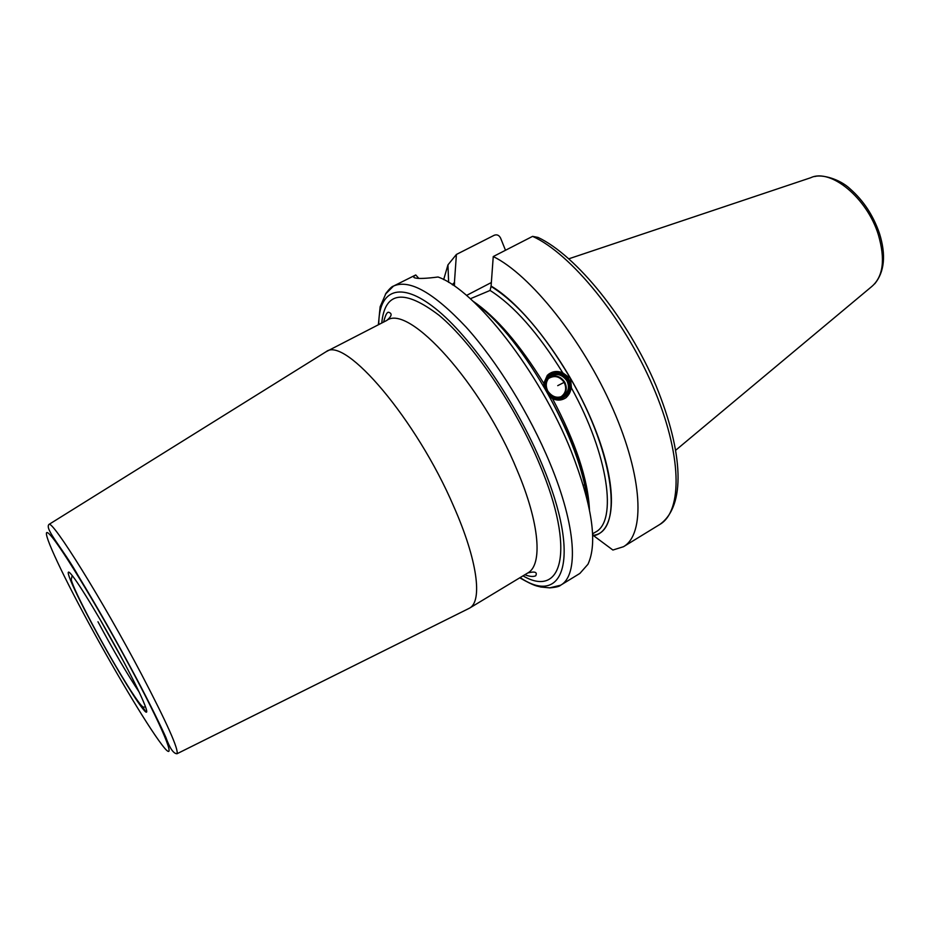 <?xml version="1.0" encoding="UTF-8"?>
<svg xmlns="http://www.w3.org/2000/svg" width="930" height="930" viewBox="0 0 930 930"><rect width="100%" height="100%" fill="white"/><g stroke="black" fill="none" stroke-linecap="round" stroke-linejoin="round"><path stroke-width="1.4" d="M544.097 386.717L543.771 383.358L547.293 375.371C551.699 371.291 556.849 370.442 562.766 372.825L570.485 378.44L571.462 388.031L566.37 397.436C562.08 400.505 557.465 400.9 552.525 398.645L549.746 396.587M659.777 524.474C682.887 511.209 682.236 454.084 652.709 385.869C623.367 317.688 570.648 253.495 532.599 236.359L538.052 237.429C576.321 255.471 627.797 318.862 656.045 385.741C683.62 453.224 685.77 506.094 659.777 524.474L623.484 546.712L612.893 550.037L593.642 535.726C615.997 531.576 618.38 486.983 594.41 427.149C570.636 367.397 524.753 305.645 491.098 286.068L490.087 290.451L470.324 298.763M592.596 534.204L593.642 535.726M454.468 285.696L454.433 282.499L452.259 284.65M548.944 373.93C556.779 369.919 563.452 371.744 568.986 379.44C572.415 386.566 571.427 392.646 566.021 397.656L565.196 398.249M548.642 394.599C558.651 406.154 576.553 392.541 568.416 379.707C561.488 366.234 540.446 374.313 545.282 388.74M475.358 303.424C523.148 336.625 585.551 448.295 588.783 506.397M584.714 484.565L583.354 485.367M532.599 236.359L493.249 256.552L491.098 286.068M385.415 294.159L393.518 286.068C409.398 278.93 433.566 292.578 466.023 327.035C496.992 361.328 529.693 414.21 550.014 463.303C576.426 526.636 578.809 575.368 560.639 585.214L579.89 573.415L587.969 564.243C597.816 542.992 592.212 505.281 571.171 451.085C539.737 372.047 475.555 290.183 438.053 277.001C426.568 278.477 419.023 278.814 415.408 278.024C413.048 277.535 413.164 276.512 415.745 274.955L418.802 278.372M524.846 574.74C529.589 576.577 533.216 576.937 535.715 575.798C537.552 572.113 534.924 571.159 527.81 572.95C542.795 564.963 539.807 523.532 517.103 470.15C481.775 383.718 408.596 303.424 386.752 320.455L326.198 351.668C344.995 336.055 416.466 419.337 453.759 506.513C477.601 560.406 482.717 601.268 469.499 608.162L468.139 608.848M378.359 324.791L380.138 306.761L386.031 293.217C389.461 288.777 391.96 286.394 393.518 286.068L415.745 274.955M326.198 351.668L324.872 352.482M123.248 660.881L100.545 620.31M122.039 658.614L101.103 621.147M491.354 282.534L466.523 295.438M505.502 250.263L500.584 238.08C499.073 235.162 496.946 234.232 494.19 235.278L456.409 254.448L454.433 282.499M456.409 254.448L447.958 264.864L443.668 279.605M623.484 546.712C645.304 534.25 643.095 477.45 612.8 408.712C582.692 340.008 530.216 274.617 493.249 256.552M547.596 391.321C554.989 405.294 575.763 393.588 567.451 380.254C560.162 366.35 539.295 377.859 547.596 391.321M547.886 391.181C552.653 397.61 558.198 398.912 564.545 395.099C568.765 391.088 569.52 386.264 566.8 380.637C561.569 373.814 555.745 372.767 549.305 377.475C545.817 381.498 545.34 386.066 547.886 391.181M549.7 377.103C555.71 374.709 560.697 376.371 564.661 382.067C567.335 387.566 566.637 392.332 562.569 396.331M557.733 385.648L564.161 382.358C566.963 388.484 565.812 393.367 560.697 397.005M548.363 378.58C554.385 375.011 559.639 376.255 564.126 382.3M562.766 372.825C538.168 333.033 513.941 305.575 490.087 290.451M491.307 286.568C517.673 303.11 544.073 333.731 570.485 378.44C615.242 455.165 623.344 532.181 593.456 535.285M592.584 533.832L595.479 532.088C617.508 521.416 608.604 455.235 571.462 388.031M452.654 284.917L454.631 282.976M472.917 301.122C496.12 316.874 519.742 344.286 543.771 383.358M552.525 398.645C575.693 442.424 588.004 479.438 589.457 509.687M522.997 575.856C562.336 598.839 575.926 550.362 539.667 464.384C515.511 406.085 473.126 343.798 439.309 315.479C404.132 288.73 384.939 291.253 381.742 323.047M378.766 324.57C378.65 290.114 399.83 280.174 435.403 308.516C470.824 336.602 516.638 402.992 542.388 465.244C581.634 558.442 563.94 607.22 520.137 577.577M519.742 577.821C535.715 586.865 536.552 585.714 540.795 587.016L549.851 587.865C556.012 587.318 559.604 586.435 560.639 585.214L549.607 587.865M177.014 753.742C173.492 753.719 169.76 748.22 165.819 737.246C162.401 729.504 150.497 704.649 135.21 675.994C116.041 640.131 97.15 606.895 78.527 576.263C62.798 548.282 44.477 529.124 48.918 524.462C51.941 519.138 102.672 600.396 141.558 674.378C167.005 723.087 178.816 749.534 177.014 753.742L469.406 608.22M83.491 613.335C55.602 561.255 38.49 522.393 50.069 534.855C61.124 546.305 102.672 615.021 134.815 675.715C167.086 736.56 177.711 765.716 161.82 744.628C146.359 724.389 111.275 665.334 83.491 613.335M145.975 712.113L142.499 706.509M124.446 663.125C144.603 701.022 152.288 721.064 142.546 708.439C133.071 696.361 109.903 657.452 91.652 623.263C73.319 588.957 62.961 564.952 70.936 574.019C78.597 582.505 104.427 625.367 124.446 663.125M139.186 692.153C127.003 673.739 113.262 650.268 97.964 621.74M568.869 258.784L810.739 177.723C830.618 168.097 867.19 198.044 878.385 234.86C885.5 259.54 883.233 276.815 871.596 286.661L675.808 450.155M547.084 392.518C569.962 433.636 583.517 470.057 587.737 501.747M527.81 572.95L469.499 608.162M386.752 320.455C391.914 316.119 392.483 313.375 388.461 312.224C386.857 312.248 385.264 315.526 383.648 322.059M48.918 524.462L326.105 351.714M145.115 706.963C143.081 706.707 144.08 710.904 130.421 690.106C117.796 670.1 104.974 647.873 91.931 623.449C79.503 599.955 72.61 585.354 71.238 579.681L72.029 576.135M879.548 233.721C886.116 254.994 884.535 271.676 874.781 283.766M814.808 176.537C821.515 174.41 839.244 178.421 850.485 189.197C863.61 200.822 873.247 215.493 879.385 233.232M448.632 282.371L447.958 264.864M564.545 395.099L562.755 396.238"/></g></svg>
